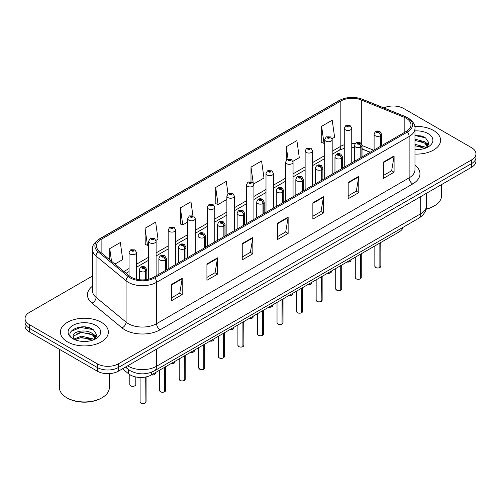 <?xml version="1.0" encoding="UTF-8"?>
<svg xmlns="http://www.w3.org/2000/svg" width="501" height="501" viewBox="0 0 501 501"><rect width="100%" height="100%" fill="white"/><g stroke="black" fill="none" stroke-linecap="round" stroke-linejoin="round"><path stroke-width="0.75" d="M370.095 152.279L362.023 149.016M403.155 227.26A14.98 8.649 180 0 1 398.953 232.013L151.415 374.93A14.98 8.649 180 0 1 128.55 373.771L122.501 368.786M433.565 130.479A23.973 13.84 0 0 0 414.797 126.465A23.973 13.84 0 0 1 433.565 130.479A23.973 13.84 0 0 1 440.586 140.261A23.973 13.84 0 0 0 433.565 130.479M101.334 322.287A23.973 13.84 0 0 0 75.213 319.287A23.973 13.84 0 0 0 60.414 332.075A23.973 13.84 0 0 0 67.435 341.857A23.973 13.84 0 0 0 93.562 344.863A23.973 13.84 0 0 0 108.36 332.075A23.973 13.84 0 0 0 101.334 322.287A23.973 13.84 0 0 0 75.213 319.287A23.973 13.84 0 0 0 60.414 332.075A23.973 13.84 0 0 0 67.435 341.857A23.973 13.84 0 0 0 93.562 344.863A23.973 13.84 0 0 0 108.36 332.075A23.973 13.84 0 0 0 101.334 322.287M406.305 118.324A15.982 9.225 180 0 1 410.983 124.849A15.982 9.225 180 0 1 406.305 131.375L153.744 277.191A15.982 9.225 180 0 1 129.352 275.957L99.336 251.208A15.982 9.225 180 0 1 96.442 245.916A15.982 9.225 180 0 1 101.121 239.39L340.83 100.995A15.982 9.225 180 0 1 361.302 99.962L404.169 117.29A15.982 9.225 180 0 1 406.305 118.324M407.401 117.691A17.529 10.12 0 0 0 405.058 116.558L362.185 99.229A17.529 10.12 0 0 0 339.734 100.363L100.025 238.758A17.529 10.12 0 0 0 98.064 251.721L128.081 276.471A17.529 10.12 0 0 0 154.834 277.823L407.401 132.007A17.529 10.12 0 0 0 407.401 117.691M92.447 276.045L29.44 312.417A14.98 8.649 0 0 0 25.05 318.536L25.05 325.875A14.98 8.649 0 0 0 29.44 331.994L97.238 371.141L97.238 367.465A14.98 8.649 0 0 0 118.43 367.465L471.56 163.589A14.98 8.649 0 0 0 475.95 157.471A14.98 8.649 0 0 1 471.56 163.589L118.43 367.465A14.98 8.649 0 0 1 97.238 367.465L29.44 328.324L97.238 367.465L97.238 363.795A14.98 8.649 0 0 0 118.43 363.795L471.56 159.919A14.98 8.649 0 0 0 475.95 153.801A14.98 8.649 0 0 0 471.56 147.682L403.762 108.542A14.98 8.649 0 0 0 383.829 107.89M25.05 322.206A14.98 8.649 0 0 0 29.44 328.324A14.98 8.649 0 0 1 25.05 322.206M171.611 284.368L171.611 300.675L182.201 294.563L182.201 278.249L171.611 284.368M171.611 297.782L179.771 293.072L182.164 278.794A3.995 2.305 -120 0 0 182.201 278.249M179.696 293.116L182.201 294.563M206.926 263.977L206.926 280.291L217.515 274.172L217.515 257.865L206.926 263.977M206.926 277.397L215.086 272.682L217.472 258.403A3.995 2.305 -120 0 0 217.515 257.865M215.01 272.726L217.515 274.172M242.24 243.592L242.24 259.9L252.83 253.782L252.83 237.474L242.24 243.592M242.24 257.007L250.394 252.297L252.786 238.013A3.995 2.305 -120 0 0 252.83 237.474M250.325 252.335L252.83 253.782M383.49 162.036L383.49 178.35L394.087 172.231L394.087 155.924L383.49 162.036M383.49 175.456L391.65 170.747L394.043 156.462A3.995 2.305 -120 0 0 394.087 155.924M391.575 170.785L394.087 172.231M348.176 182.427L348.176 198.734L358.772 192.622L358.772 176.308L348.176 182.427M348.176 195.841L356.336 191.131L358.729 176.853A3.995 2.305 -120 0 0 358.772 176.308M356.267 191.175L358.772 192.622M312.862 202.817L312.862 219.125L323.458 213.006L323.458 196.699L312.862 202.817M312.862 216.232L321.022 211.522L323.414 197.237A3.995 2.305 -120 0 0 323.458 196.699M320.953 211.56L323.458 213.006M277.548 223.202L277.548 239.516L288.144 233.397L288.144 217.083L277.548 223.202M277.548 236.616L285.708 231.907L288.1 217.628A3.995 2.305 -120 0 0 288.144 217.083M285.639 231.95L288.144 233.397M414.978 154.07A23.973 13.84 0 0 0 440.586 140.261A23.973 13.84 0 0 1 414.978 154.07M25.05 318.536A14.98 8.649 0 0 0 29.44 324.654L97.238 363.795M155.98 240.374L158.04 239.184L155.648 222.143L145.052 228.256L145.227 244.469M114.936 264.071L122.726 259.574L120.334 242.528L109.738 248.646L109.738 259.787M253.794 183.898L263.977 178.018L261.591 160.978L250.995 167.096L250.995 181.625M292.922 161.309L299.291 157.633L296.899 140.593L286.309 146.705L286.309 160.22M332.05 138.721L334.605 137.243L332.213 120.202L321.623 126.321L321.792 142.528M192.916 215.668L190.962 201.753L180.366 207.871L180.535 224.085M228.011 193.724L226.277 181.368L215.68 187.48L215.85 203.694M215.68 187.48L218.073 204.527L226.872 199.442M218.073 204.527L215.68 203.631M250.995 167.096L253.205 182.834M286.309 146.705L288.05 159.136M321.623 126.321L324.015 143.361L324.692 142.967M324.015 143.361L321.623 142.466M180.366 207.871L182.759 224.911L187.743 222.031M182.759 224.911L180.366 224.016M145.052 228.256L147.444 245.302L148.622 244.626M147.444 245.302L145.052 244.407M109.738 248.646L111.51 261.246M91.357 328.606A19.977 11.536 0 0 0 89.861 328.324M423.583 136.798A19.977 11.536 0 0 0 422.086 136.51M97.238 371.141A14.98 8.649 0 0 0 118.43 371.141L471.56 167.259A14.98 8.649 0 0 0 475.95 161.14L475.95 153.801M379.846 267.584C378.067 268.16 376.696 268.141 375.744 267.534L374.842 266.263A2.993 1.728 0 0 0 375.719 267.484A2.993 1.728 0 0 0 379.864 267.54L379.796 267.578A2.9 1.672 180 0 1 375.794 267.528M379.864 267.415L380.052 242.929M380.603 146.211L380.603 135.69A2.499 1.503 -122.2 0 0 378.762 132.677A1.246 0.72 0 0 0 378.725 131.682A1.246 0.72 0 0 0 376.959 131.682A1.246 0.72 0 0 0 376.959 132.702A1.246 0.72 0 0 0 378.681 132.721L377.341 132.189L378.192 131.988L378.762 132.677M378.681 132.721A2.499 1.378 62.1 0 1 380.372 135.821A3.745 2.161 180 0 1 375.193 135.758A3.745 2.161 180 0 1 374.097 134.23C375.055 131.156 377.009 130.266 379.971 131.556L381.587 134.23A3.745 2.161 180 0 1 380.603 135.69M380.372 146.348L380.372 135.821M379.864 267.54L379.864 243.035M351.746 162.875L351.746 128.294A3.745 2.161 180 0 1 349.435 130.291A3.745 2.161 180 0 1 345.352 129.822A3.745 2.161 180 0 1 344.256 128.294L345.746 125.695A2.499 1.503 57.8 0 1 347.08 125.77A1.246 0.72 0 0 0 347.118 126.766A1.246 0.72 0 0 0 348.884 126.766A1.246 0.72 0 0 0 348.884 125.745A1.246 0.72 0 0 0 347.155 125.726L348.352 126.052L347.65 126.459L347.663 126.045M347.155 125.726A2.499 1.378 -117.9 0 0 345.991 125.557A2.499 1.378 -117.9 0 0 345.878 125.626M347.631 126.452L347.08 125.77M347.65 126.459L347.631 126.064M360.282 278.882C358.503 279.452 357.132 279.433 356.18 278.825L355.278 277.56A2.993 1.728 0 0 0 356.155 278.781A2.993 1.728 0 0 0 360.3 278.832L360.232 278.875A2.9 1.672 180 0 1 356.23 278.819M360.3 278.713L360.488 254.22M361.039 157.508L361.039 146.987A2.499 1.503 -122.2 0 0 359.198 143.969A1.246 0.72 0 0 0 359.161 142.973A1.246 0.72 0 0 0 357.395 142.973A1.246 0.72 0 0 0 357.395 143.994A1.246 0.72 0 0 0 359.123 144.019L357.777 143.486L358.628 143.28L359.198 143.969M359.123 144.019A2.499 1.378 62.1 0 1 360.808 147.119A3.745 2.161 180 0 1 355.629 147.05A3.745 2.161 180 0 1 354.533 145.522C355.491 142.453 357.445 141.558 360.407 142.854L362.023 145.522A3.745 2.161 180 0 1 361.039 146.987M360.808 157.64L360.808 147.119M360.3 278.832L360.3 254.326M340.718 290.173C338.939 290.749 337.568 290.73 336.616 290.123L335.714 288.852A2.993 1.728 0 0 0 336.597 290.079A2.993 1.728 0 0 0 340.736 290.129L340.667 290.167A2.9 1.672 180 0 1 336.666 290.117M340.736 290.004L340.924 265.517M341.475 168.799L341.475 158.278A2.499 1.503 -122.2 0 0 339.634 155.266A1.246 0.72 0 0 0 339.597 154.27A1.246 0.72 0 0 0 337.831 154.27A1.246 0.72 0 0 0 337.831 155.291A1.246 0.72 0 0 0 339.559 155.31L338.213 154.778L339.064 154.577L339.634 155.266M339.559 155.31A2.499 1.378 62.1 0 1 341.244 158.41A3.745 2.161 180 0 1 336.065 158.347A3.745 2.161 180 0 1 334.969 156.819C335.927 153.744 337.881 152.855 340.843 154.145L342.459 156.819A3.745 2.161 180 0 1 341.475 158.278M341.244 168.937L341.244 158.41M340.736 290.129L340.736 265.624M321.154 301.47C319.375 302.04 318.003 302.022 317.052 301.414L316.15 300.149A2.993 1.728 0 0 0 317.033 301.37A2.993 1.728 0 0 0 321.172 301.42L321.103 301.464A2.9 1.672 180 0 1 317.102 301.414M321.172 301.301L321.36 276.815M321.911 180.097L321.911 169.576A2.499 1.503 -122.2 0 0 320.07 166.564A1.246 0.72 0 0 0 320.033 165.562A1.246 0.72 0 0 0 318.267 165.562A1.246 0.72 0 0 0 318.267 166.582A1.246 0.72 0 0 0 319.995 166.608L318.649 166.075L319.5 165.869L320.07 166.564M319.995 166.608A2.499 1.378 62.1 0 1 321.68 169.707A3.745 2.161 180 0 1 316.5 169.645A3.745 2.161 180 0 1 315.405 168.111C316.363 165.042 318.323 164.153 321.279 165.443L322.894 168.111A3.745 2.161 180 0 1 321.911 169.576M321.68 180.228L321.68 169.707M321.172 301.42L321.172 276.921M301.589 312.762C299.811 313.338 298.446 313.319 297.488 312.712L296.592 311.44A2.993 1.728 0 0 0 297.469 312.668A2.993 1.728 0 0 0 301.608 312.718L301.539 312.756A2.9 1.672 180 0 1 297.538 312.705M301.608 312.593L301.796 288.106M302.347 191.395L302.347 180.867A2.499 1.503 -122.2 0 0 300.506 177.855A1.246 0.72 0 0 0 300.468 176.859A1.246 0.72 0 0 0 298.702 176.859A1.246 0.72 0 0 0 298.702 177.88A1.246 0.72 0 0 0 300.431 177.899L299.084 177.367L299.936 177.166L300.506 177.855M300.431 177.899A2.499 1.378 62.1 0 1 302.116 181.005A3.745 2.161 180 0 1 296.936 180.936A3.745 2.161 180 0 1 295.84 179.408C296.799 176.333 298.759 175.444 301.715 176.734L303.33 179.408A3.745 2.161 180 0 1 302.347 180.867M302.116 191.526L302.116 181.005M301.608 312.718L301.608 288.213M332.182 174.166L332.182 139.591A3.745 2.161 180 0 1 329.871 141.589A3.745 2.161 180 0 1 325.788 141.119A3.745 2.161 180 0 1 324.692 139.591L326.182 136.992A2.499 1.503 57.8 0 1 327.516 137.067A1.246 0.72 0 0 0 327.554 138.063A1.246 0.72 0 0 0 329.32 138.063A1.246 0.72 0 0 0 329.32 137.042A1.246 0.72 0 0 0 327.591 137.017L328.938 137.55L328.086 137.756L327.516 137.067M328.099 137.762L328.099 137.337M327.591 137.017A2.499 1.378 -117.9 0 0 326.427 136.854A2.499 1.378 -117.9 0 0 326.314 136.923M328.067 137.744L328.067 137.355M312.618 185.464L312.618 150.882A3.745 2.161 180 0 1 310.307 152.886A3.745 2.161 180 0 1 306.224 152.417A3.745 2.161 180 0 1 305.128 150.882L306.625 148.283A2.499 1.503 57.8 0 1 307.952 148.359A1.246 0.72 0 0 0 307.99 149.354A1.246 0.72 0 0 0 309.756 149.354A1.246 0.72 0 0 0 309.756 148.34A1.246 0.72 0 0 0 308.027 148.315L309.223 148.64L308.522 149.047L308.535 148.634M308.027 148.315A2.499 1.378 -117.9 0 0 306.863 148.146A2.499 1.378 -117.9 0 0 306.75 148.221M308.503 149.041L307.952 148.359M308.522 149.047L308.503 148.653M293.054 196.755L293.054 162.18A3.745 2.161 180 0 1 290.743 164.178A3.745 2.161 180 0 1 286.66 163.708A3.745 2.161 180 0 1 285.564 162.18L287.06 159.581A2.499 1.503 57.8 0 1 288.388 159.656A1.246 0.72 0 0 0 288.426 160.652A1.246 0.72 0 0 0 290.192 160.652A1.246 0.72 0 0 0 290.192 159.631A1.246 0.72 0 0 0 288.463 159.612L289.81 160.145L288.958 160.345L288.388 159.656M288.971 160.351L288.971 159.932M288.463 159.612A2.499 1.378 -117.9 0 0 287.298 159.443A2.499 1.378 -117.9 0 0 287.186 159.512M288.958 160.345L288.939 159.944M426.1 209.055A24.969 14.416 0 0 0 434.273 205.911A24.969 14.416 0 0 0 441.581 195.722L441.581 184.562M426.044 209.261A23.973 13.84 0 0 0 433.565 206.324L434.273 205.911M414.978 149.486L417.69 149.642M414.978 144.307L424.597 146.918L425.919 147.977M414.978 145.603L424.835 148.377M414.978 139.128L424.597 141.739L427.841 146.223M414.978 140.424L424.597 143.035L427.585 146.555M414.978 149.617A16.282 9.4 0 0 0 428.13 146.912A16.282 9.4 0 0 0 428.13 133.617A16.282 9.4 0 0 0 414.978 130.911M426.301 147.82L428.856 142.81L425.625 137.95L414.978 135.038M414.978 135.539L425.405 137.8M414.978 140.718L421.798 141.608M426.727 143.712L428.499 145.014M414.978 145.897L421.798 146.787M425.374 142.315L428.674 144.52M102.041 397.725L101.334 398.132A23.973 13.84 0 0 1 67.435 398.132L66.727 397.725A24.969 14.416 0 0 0 102.041 397.725A24.969 14.416 0 0 0 109.356 387.53L109.356 373.627M81.657 341.344L85.464 341.457M74.192 338.952L81.463 336.177L92.372 338.732L93.687 339.791M74.862 339.653L81.463 337.474L92.61 340.192M74.305 339.459L73.14 336.722A11.291 6.519 0 0 0 74.962 339.741M95.61 338.031L92.372 333.553C85.59 328.493 71.649 331.618 73.14 336.722L73.096 336.227M73.165 336.885L73.478 336.039L81.463 332.295L92.372 334.843L95.359 338.369M94.075 339.628L96.624 334.624L93.399 329.758C81.976 321.548 61.673 332.37 73.397 339.002L73.973 339.359M95.898 325.425A16.282 9.4 0 0 0 72.87 325.425A16.282 9.4 0 0 0 72.87 338.72A16.282 9.4 0 0 0 95.898 338.72A16.282 9.4 0 0 0 95.898 325.425M59.419 349.297L59.419 387.53A24.969 14.416 0 0 0 66.727 397.725L67.435 398.132M71.01 331.393L80.573 327.466L93.18 329.614M76.985 333.297L80.573 332.645L89.573 333.415M94.495 335.52L96.273 336.829M76.985 338.476L80.573 337.824L89.573 338.595M93.142 334.123L96.442 336.334M282.025 324.059C280.247 324.629 278.882 324.617 277.923 324.009L277.028 322.738A2.993 1.728 0 0 0 277.905 323.959A2.993 1.728 0 0 0 282.044 324.015L281.982 324.053A2.9 1.672 180 0 1 277.974 324.003M282.044 323.89L282.232 299.404M282.783 202.686L282.783 192.165A2.499 1.503 -122.2 0 0 280.942 189.153A1.246 0.72 0 0 0 280.904 188.157A1.246 0.72 0 0 0 279.138 188.157A1.246 0.72 0 0 0 279.138 189.171A1.246 0.72 0 0 0 280.867 189.196L279.52 188.664L280.372 188.457L280.942 189.153M280.867 189.196A2.499 1.378 62.1 0 1 282.551 192.296A3.745 2.161 180 0 1 277.372 192.234A3.745 2.161 180 0 1 276.276 190.706C277.235 187.631 279.195 186.741 282.151 188.032L283.766 190.706A3.745 2.161 180 0 1 282.783 192.165M282.551 202.824L282.551 192.296M282.044 324.015L282.044 299.51M262.461 335.357C260.683 335.927 259.318 335.908 258.359 335.301L257.464 334.035A2.993 1.728 0 0 0 258.341 335.257A2.993 1.728 0 0 0 262.48 335.307L262.418 335.344A2.9 1.672 180 0 1 258.41 335.294M262.48 335.188L262.668 310.695M263.219 213.983L263.219 203.456A2.499 1.503 -122.2 0 0 261.378 200.444A1.246 0.72 0 0 0 261.34 199.448A1.246 0.72 0 0 0 259.574 199.448A1.246 0.72 0 0 0 259.574 200.469A1.246 0.72 0 0 0 261.303 200.488L259.956 199.962L260.814 199.755L261.378 200.444M261.303 200.488A2.499 1.378 62.1 0 1 262.987 203.594A3.745 2.161 180 0 1 257.808 203.525A3.745 2.161 180 0 1 256.712 201.997C257.671 198.922 259.631 198.033 262.587 199.329L264.202 201.997A3.745 2.161 180 0 1 263.219 203.456M262.987 214.115L262.987 203.594M262.48 335.307L262.48 310.802M242.897 346.648C241.119 347.224 239.754 347.206 238.795 346.598L237.9 345.327A2.993 1.728 0 0 0 238.777 346.548A2.993 1.728 0 0 0 242.916 346.604L242.853 346.642A2.9 1.672 180 0 1 238.845 346.592M242.916 346.479L243.104 321.993M243.655 225.275L243.655 214.754A2.499 1.503 -122.2 0 0 241.814 211.741A1.246 0.72 0 0 0 241.776 210.746A1.246 0.72 0 0 0 240.01 210.746A1.246 0.72 0 0 0 240.01 211.766A1.246 0.72 0 0 0 241.739 211.785L240.392 211.253L241.25 211.053L241.814 211.741M241.739 211.785A2.499 1.378 62.1 0 1 243.423 214.885A3.745 2.161 180 0 1 238.244 214.823A3.745 2.161 180 0 1 237.148 213.294C238.107 210.22 240.067 209.33 243.029 210.62L244.638 213.294A3.745 2.161 180 0 1 243.655 214.754M243.423 225.412L243.423 214.885M242.916 346.604L242.916 322.099M273.49 208.053L273.49 173.478A3.745 2.161 180 0 1 271.179 175.475A3.745 2.161 180 0 1 267.096 175.006A3.745 2.161 180 0 1 266 173.478L267.496 170.879A2.499 1.503 57.8 0 1 268.824 170.947A1.246 0.72 0 0 0 268.862 171.943A1.246 0.72 0 0 0 270.628 171.943A1.246 0.72 0 0 0 270.628 170.929A1.246 0.72 0 0 0 268.899 170.904L270.246 171.436L269.394 171.643L268.824 170.947M269.406 171.649L269.406 171.223M268.899 170.904A2.499 1.378 -117.9 0 0 267.734 170.735A2.499 1.378 -117.9 0 0 267.622 170.81M269.375 171.63L269.375 171.242M253.926 219.344L253.926 184.769A3.745 2.161 180 0 1 251.615 186.767A3.745 2.161 180 0 1 247.532 186.297A3.745 2.161 180 0 1 246.436 184.769L247.932 182.17A2.499 1.503 57.8 0 1 249.26 182.245A1.246 0.72 0 0 0 249.298 183.241A1.246 0.72 0 0 0 251.064 183.241A1.246 0.72 0 0 0 251.064 182.22A1.246 0.72 0 0 0 249.341 182.201L250.682 182.733L249.83 182.934L249.26 182.245M249.842 182.946L249.842 182.521M249.341 182.201A2.499 1.378 -117.9 0 0 248.17 182.032A2.499 1.378 -117.9 0 0 248.064 182.101M249.811 182.928L249.811 182.539M234.362 230.642L234.362 196.066A3.745 2.161 180 0 1 232.051 198.064A3.745 2.161 180 0 1 227.968 197.594A3.745 2.161 180 0 1 226.872 196.066L228.368 193.467A2.499 1.503 57.8 0 1 229.696 193.543A1.246 0.72 0 0 0 229.734 194.538A1.246 0.72 0 0 0 231.5 194.538A1.246 0.72 0 0 0 231.5 193.518A1.246 0.72 0 0 0 229.777 193.492L230.974 193.824L230.266 194.231L230.278 193.812M229.777 193.492A2.499 1.378 -117.9 0 0 228.606 193.33A2.499 1.378 -117.9 0 0 228.5 193.399M230.253 194.219L229.696 193.543M230.266 194.231L230.253 193.831M223.333 357.946C221.555 358.516 220.19 358.497 219.231 357.889L218.336 356.624A2.993 1.728 0 0 0 219.213 357.846A2.993 1.728 0 0 0 223.358 357.896L223.289 357.939A2.9 1.672 180 0 1 219.281 357.889M223.358 357.777L223.54 333.284M224.091 236.572L224.091 226.051A2.499 1.503 -122.2 0 0 222.25 223.039A1.246 0.72 0 0 0 222.212 222.037A1.246 0.72 0 0 0 220.446 222.037A1.246 0.72 0 0 0 220.446 223.058A1.246 0.72 0 0 0 222.175 223.083L220.835 222.55L221.686 222.344L222.25 223.039M222.175 223.083A2.499 1.378 62.1 0 1 223.859 226.183A3.745 2.161 180 0 1 218.68 226.12A3.745 2.161 180 0 1 217.584 224.586C218.542 221.517 220.503 220.622 223.465 221.918L225.074 224.586A3.745 2.161 180 0 1 224.091 226.051M223.859 236.704L223.859 226.183M223.358 357.896L223.358 333.39M203.769 369.237C201.991 369.813 200.625 369.794 199.667 369.187L198.772 367.916A2.993 1.728 0 0 0 199.649 369.143A2.993 1.728 0 0 0 203.794 369.193L203.725 369.231A2.9 1.672 180 0 1 199.717 369.181M203.794 369.068L203.976 344.582M204.527 247.87L204.527 237.342A2.499 1.503 -122.2 0 0 202.686 234.33A1.246 0.72 0 0 0 202.648 233.334A1.246 0.72 0 0 0 200.882 233.334A1.246 0.72 0 0 0 200.882 234.355A1.246 0.72 0 0 0 202.611 234.374L201.27 233.842L202.122 233.641L202.686 234.33M202.611 234.374A2.499 1.378 62.1 0 1 204.295 237.48A3.745 2.161 180 0 1 199.116 237.411A3.745 2.161 180 0 1 198.02 235.883C198.978 232.808 200.939 231.919 203.901 233.209L205.51 235.883A3.745 2.161 180 0 1 204.527 237.342M204.295 248.001L204.295 237.48M203.794 369.193L203.794 344.688M184.205 380.535C182.427 381.104 181.061 381.092 180.103 380.484L179.208 379.213A2.993 1.728 0 0 0 180.084 380.434A2.993 1.728 0 0 0 184.23 380.491L184.161 380.528A2.9 1.672 180 0 1 180.153 380.478M184.23 380.365L184.412 355.879M184.963 259.161L184.963 248.64A2.499 1.503 -122.2 0 0 183.122 245.628A1.246 0.72 0 0 0 183.084 244.632A1.246 0.72 0 0 0 181.318 244.632A1.246 0.72 0 0 0 181.318 245.647A1.246 0.72 0 0 0 183.047 245.672L181.706 245.139L182.558 244.933L183.122 245.628M183.047 245.672A2.499 1.378 62.1 0 1 184.737 248.772A3.745 2.161 180 0 1 179.558 248.709A3.745 2.161 180 0 1 178.456 247.181C179.414 244.106 181.375 243.217 184.337 244.507L185.952 247.181A3.745 2.161 180 0 1 184.963 248.64M184.737 259.293L184.737 248.772M184.23 380.491L184.23 355.986M164.641 391.826C162.863 392.402 161.497 392.383 160.539 391.776L159.644 390.504A2.993 1.728 0 0 0 160.52 391.732A2.993 1.728 0 0 0 164.666 391.782L164.597 391.82A2.9 1.672 180 0 1 160.589 391.769M164.666 391.663L164.848 367.17M165.399 270.459L165.399 259.931A2.499 1.503 -122.2 0 0 163.558 256.919A1.246 0.72 0 0 0 163.52 255.923A1.246 0.72 0 0 0 161.76 255.923A1.246 0.72 0 0 0 161.76 256.944A1.246 0.72 0 0 0 163.483 256.963L162.142 256.437L162.994 256.23L163.558 256.919M163.483 256.963A2.499 1.378 62.1 0 1 165.173 260.069A3.745 2.161 180 0 1 159.994 260A3.745 2.161 180 0 1 158.892 258.472C159.85 255.397 161.81 254.508 164.773 255.798L166.388 258.472A3.745 2.161 180 0 1 165.399 259.931M165.173 270.59L165.173 260.069M164.666 391.782L164.666 367.277M145.083 403.123C143.299 403.7 141.933 403.681 140.981 403.073L140.08 401.802A2.993 1.728 0 0 0 140.956 403.023A2.993 1.728 0 0 0 145.102 403.08L145.033 403.117A2.9 1.672 180 0 1 141.031 403.067M145.102 402.954L145.284 377.065M145.841 279.683L145.841 271.229A2.499 1.503 -122.2 0 0 144 268.217A1.246 0.72 0 0 0 143.962 267.221A1.246 0.72 0 0 0 142.196 267.221A1.246 0.72 0 0 0 142.196 268.242A1.246 0.72 0 0 0 143.919 268.26L142.578 267.728L143.43 267.528L144 268.217M143.919 268.26A2.499 1.378 62.1 0 1 145.609 271.36A3.745 2.161 180 0 1 140.43 271.298A3.745 2.161 180 0 1 139.328 269.77C140.286 266.695 142.246 265.806 145.209 267.096L146.824 269.77A3.745 2.161 180 0 1 145.841 271.229M145.609 279.708L145.609 271.36M145.102 403.08L145.102 377.103M214.797 241.939L214.797 207.358A3.745 2.161 180 0 1 212.487 209.355A3.745 2.161 180 0 1 208.403 208.892A3.745 2.161 180 0 1 207.308 207.358L208.804 204.759A2.499 1.503 57.8 0 1 210.132 204.834A1.246 0.72 0 0 0 210.169 205.83A1.246 0.72 0 0 0 211.936 205.83A1.246 0.72 0 0 0 211.936 204.809A1.246 0.72 0 0 0 210.213 204.79L211.554 205.322L210.702 205.523L210.132 204.834M210.721 205.535L210.721 205.109M210.213 204.79A2.499 1.378 -117.9 0 0 209.042 204.621A2.499 1.378 -117.9 0 0 208.936 204.69M210.689 205.516L210.689 205.128M195.24 253.23L195.24 218.655A3.745 2.161 180 0 1 192.923 220.653A3.745 2.161 180 0 1 188.846 220.183A3.745 2.161 180 0 1 187.743 218.655L189.24 216.056A2.499 1.503 57.8 0 1 190.568 216.131A1.246 0.72 0 0 0 190.605 217.127A1.246 0.72 0 0 0 192.371 217.127A1.246 0.72 0 0 0 192.371 216.106A1.246 0.72 0 0 0 190.649 216.088L191.989 216.614L191.138 216.82L190.568 216.131M191.157 216.827L191.157 216.401M190.649 216.088A2.499 1.378 -117.9 0 0 189.478 215.918A2.499 1.378 -117.9 0 0 189.372 215.987M191.138 216.82L191.125 216.419M175.676 264.528L175.676 229.953A3.745 2.161 180 0 1 173.359 231.95A3.745 2.161 180 0 1 169.282 231.481A3.745 2.161 180 0 1 168.179 229.953L169.676 227.348A2.499 1.503 57.8 0 1 171.01 227.423A1.246 0.72 0 0 0 171.048 228.418A1.246 0.72 0 0 0 172.807 228.418A1.246 0.72 0 0 0 172.807 227.404A1.246 0.72 0 0 0 171.085 227.379L172.425 227.911L171.574 228.118L171.01 227.423M171.593 228.124L171.593 227.698M171.085 227.379A2.499 1.378 -117.9 0 0 169.914 227.21A2.499 1.378 -117.9 0 0 169.808 227.285M171.574 228.118L171.561 227.717M156.112 275.819L156.112 241.244A3.745 2.161 180 0 1 153.794 243.242A3.745 2.161 180 0 1 149.718 242.772A3.745 2.161 180 0 1 148.622 241.244L150.112 238.645A2.499 1.503 57.8 0 1 151.446 238.72A1.246 0.72 0 0 0 151.484 239.716A1.246 0.72 0 0 0 153.25 239.716A1.246 0.72 0 0 0 153.25 238.695A1.246 0.72 0 0 0 151.521 238.676L152.717 239.002L152.01 239.409L152.028 238.996M151.521 238.676A2.499 1.378 -117.9 0 0 150.35 238.507A2.499 1.378 -117.9 0 0 150.244 238.576M151.997 239.403L151.446 238.72M152.01 239.409L151.997 239.015M136.548 279.239L136.548 252.542A3.745 2.161 180 0 1 134.237 254.539A3.745 2.161 180 0 1 130.154 254.07A3.745 2.161 180 0 1 129.058 252.542L130.548 249.943A2.499 1.503 57.8 0 1 131.882 250.012A1.246 0.72 0 0 0 131.92 251.014A1.246 0.72 0 0 0 133.686 251.014A1.246 0.72 0 0 0 133.686 249.993A1.246 0.72 0 0 0 131.957 249.968L133.297 250.5L132.446 250.707L132.464 250.287M131.957 249.968A2.499 1.378 -117.9 0 0 130.792 249.799A2.499 1.378 -117.9 0 0 130.68 249.874M132.433 250.694L131.882 250.012M132.446 250.707L132.433 250.306M398.953 229.683L398.953 232.013M128.55 369.613L128.55 373.771M151.415 372.268L151.415 374.93A2.993 1.728 0 0 0 155.36 373.283L155.141 373.946L153.801 374.836L151.371 374.955M414.978 165.13A24.969 14.416 180 0 1 412.661 183.973L160.101 329.79A4.991 2.881 60 0 1 156.569 323.677L409.129 177.861A19.977 11.536 0 0 0 414.978 169.701L414.978 128.356A19.977 11.536 180 0 1 409.129 136.51A4.991 2.881 -120 0 0 407.401 132.007M160.101 329.79A24.969 14.416 180 0 1 124.787 329.79A24.969 14.416 180 0 1 121.987 327.867L91.971 303.118A24.969 14.416 180 0 1 92.447 286.196M128.319 323.677A19.977 11.536 0 0 0 156.569 323.677L156.569 282.326A19.977 11.536 180 0 1 126.077 280.785L96.06 256.036A19.977 11.536 180 0 1 92.447 249.423L92.447 290.768A19.977 11.536 0 0 0 96.06 297.381L126.077 322.137A19.977 11.536 0 0 0 128.319 323.677M414.978 128.356C415.63 125.212 413.338 121.73 408.096 117.917L405.466 116.639A4.991 2.336 112 0 0 405.058 116.558M405.466 116.639L362.599 99.311C354.326 96.386 346.473 96.806 339.039 100.582A4.991 2.881 60 0 1 339.734 100.363M100.025 238.758A4.991 2.881 -120 0 0 99.33 238.977C94.088 242.803 91.789 246.285 92.447 249.423M98.064 251.721A4.991 3.338 129.5 0 0 96.06 256.036L96.06 297.381A4.991 3.338 -50.5 0 1 91.971 303.118M362.599 99.311A4.991 2.336 112 0 0 362.185 99.229M128.081 276.471A4.991 3.338 129.5 0 0 126.077 280.785L126.077 322.137A4.991 3.338 -50.5 0 1 121.987 327.867M154.834 277.823A4.991 2.881 60 0 1 156.569 282.326L409.129 136.51L409.129 177.861A4.991 2.881 60 0 0 412.661 183.973M118.43 363.795L118.43 371.141M471.56 159.919L471.56 167.259M29.44 324.654L29.44 331.994M101.121 239.39L101.121 252.686M404.169 117.29L404.169 132.608M361.302 99.962L361.302 143.587M373.658 150.219L362.023 145.515L362.023 156.938M355.146 143.718A15.982 9.225 0 0 0 351.746 143.555M344.256 144.751A15.982 9.225 0 0 0 340.83 146.254L332.182 151.252M340.83 100.995L340.83 146.254A8.987 5.192 60 0 1 338.97 150.375L332.182 154.289M324.692 155.579L312.618 162.549M305.128 166.871L293.054 173.841M285.564 178.168L273.49 185.138M266 189.459L253.926 196.43M246.436 200.757L234.362 207.727M226.872 212.048L214.797 219.018M207.308 223.346L195.24 230.316M187.743 234.643L175.676 241.614M168.179 245.935L156.112 252.905M148.622 257.232L136.548 264.202M129.058 268.523L123.929 271.486M370.239 152.198L363.087 149.304A8.987 4.208 -68 0 1 362.023 148.377M277.548 223.722L288.1 217.628M312.862 203.331L323.414 197.237M348.176 182.94L358.729 176.853M383.49 162.556L394.043 156.462M242.24 244.106L252.786 238.013M206.926 264.497L217.472 258.403M171.611 284.881L182.164 278.794M127.63 365.824A19.977 11.536 0 0 0 128.319 366.244A19.977 11.536 0 0 0 156.569 366.244L420.708 213.745A19.977 11.536 0 0 0 426.564 205.585C426.708 210.545 424.065 214.785 418.642 218.317L154.496 370.815A9.989 5.768 60 0 0 156.569 366.244L156.569 349.116M420.708 196.617L420.708 213.745A9.989 5.768 60 0 1 418.642 218.317M126.321 366.582A9.989 6.682 129.5 0 0 127.905 369.105L125.45 367.083M380.052 267.434A2.993 1.728 0 0 0 380.835 266.263L380.835 242.471M347.061 261.973A2.993 1.728 0 0 0 350.994 260.332L350.775 261.002L349.435 261.885L347.005 262.004M350.086 261.572A2.9 1.672 180 0 1 347.036 261.985M360.488 278.725A2.993 1.728 0 0 0 361.271 277.56L361.271 253.769M340.924 290.023A2.993 1.728 0 0 0 341.707 288.852L341.707 265.06M321.36 301.314A2.993 1.728 0 0 0 322.143 300.149L322.143 276.358M301.796 312.611A2.993 1.728 0 0 0 302.579 311.44L302.579 287.655M327.497 273.27A2.993 1.728 0 0 0 331.43 271.623L331.211 272.293L329.871 273.183L327.447 273.295M330.522 272.87A2.9 1.672 180 0 1 327.472 273.283M307.933 284.562A2.993 1.728 0 0 0 311.873 282.921L311.647 283.591L310.307 284.48L307.883 284.593M310.958 284.161A2.9 1.672 180 0 1 307.908 284.581M291.394 295.458A2.9 1.672 180 0 1 288.344 295.872A2.993 1.728 0 0 0 292.308 294.212L292.089 294.882L290.743 295.772L288.319 295.891M421.623 136.034A19.977 11.536 0 0 0 417.953 135.69M89.397 327.842A19.977 11.536 0 0 0 85.727 327.497M282.232 323.909A2.993 1.728 0 0 0 283.021 322.738L283.021 298.947M262.668 335.2A2.993 1.728 0 0 0 263.457 334.035L263.457 310.244M243.104 346.498A2.993 1.728 0 0 0 243.893 345.327L243.893 321.536M268.805 307.151A2.993 1.728 0 0 0 272.744 305.51L272.525 306.18L271.185 307.069L268.755 307.182M271.83 306.756A2.9 1.672 180 0 1 268.78 307.169M249.241 318.448A2.993 1.728 0 0 0 253.18 316.807L252.961 317.477L251.621 318.36L249.191 318.479M252.266 318.047A2.9 1.672 180 0 1 249.216 318.461M229.677 329.746A2.993 1.728 0 0 0 233.616 328.099L233.397 328.769L232.057 329.658L229.627 329.771M232.702 329.345A2.9 1.672 180 0 1 229.652 329.758M223.54 357.789A2.993 1.728 0 0 0 224.329 356.624L224.329 332.833M203.976 369.087A2.993 1.728 0 0 0 204.765 367.916L204.765 344.124M184.412 380.384A2.993 1.728 0 0 0 185.201 379.213L185.201 355.422M164.848 391.676A2.993 1.728 0 0 0 165.637 390.504L165.637 366.719M145.284 402.973A2.993 1.728 0 0 0 146.073 401.802L146.073 376.915M210.113 341.037A2.993 1.728 0 0 0 214.052 339.396L213.833 340.066L212.493 340.949L210.063 341.068A2.9 1.672 180 0 0 213.138 340.636M190.549 352.335A2.993 1.728 0 0 0 194.488 350.687L194.269 351.358L192.929 352.247L190.499 352.366M193.574 351.934A2.9 1.672 180 0 1 190.524 352.347M170.991 363.626A2.993 1.728 0 0 0 174.924 361.985L174.705 362.655L173.365 363.544L170.935 363.657M174.01 363.231A2.9 1.672 180 0 1 170.96 363.645M154.446 374.523A2.9 1.672 180 0 1 151.396 374.936M130.68 385.795A2.993 1.728 0 0 0 133.949 386.171A2.993 1.728 0 0 0 135.796 384.574C136.798 385.332 132.646 387.179 130.705 385.845L129.803 384.574A2.993 1.728 0 0 0 130.68 385.795M134.882 385.82A2.9 1.672 180 0 1 130.755 385.839M339.039 100.582L99.33 238.977M363.087 149.304L362.023 148.91M354.533 147.438L351.746 147.357M344.256 148.309L338.97 150.375M324.692 158.617L312.618 165.587M305.128 169.914L293.054 176.884M285.564 181.205L273.49 188.176M266 192.503L253.926 199.473M246.436 203.794L234.362 210.764M226.872 215.092L214.797 222.062M207.308 226.389L195.24 233.36M187.743 237.681L175.676 244.651M168.179 248.978L156.112 255.948M148.622 260.269L136.548 267.24M129.058 271.567L126.095 273.277M154.496 370.815C146.461 374.854 138.42 374.854 130.385 370.815L127.905 369.105M426.564 205.585L426.564 193.236M374.842 266.263L374.842 245.935M374.097 149.968L374.097 134.23M381.587 145.647L381.587 134.23M380.835 266.263L380.027 267.478M350.994 260.332L350.994 259.7M351.746 128.294L350.13 125.626L345.991 125.557M344.256 167.196L344.256 128.294M355.278 277.56L355.278 257.226M354.533 161.266L354.533 145.522M361.271 277.56L360.463 278.775M335.714 288.852L335.714 268.523M334.969 172.557L334.969 156.819M342.459 168.236L342.459 156.819M341.707 288.852L340.899 290.066M316.15 300.149L316.15 279.815M315.405 183.854L315.405 168.111M322.894 179.527L322.894 168.111M322.143 300.149L321.335 301.364M296.592 311.44L296.592 291.112M295.84 195.152L295.84 179.408M303.33 190.825L303.33 179.408M302.579 311.44L301.777 312.655M331.43 271.623L331.43 270.997M332.182 139.591L330.566 136.917L326.427 136.854M324.692 178.494L324.692 139.591M311.873 282.921L311.873 282.288M312.618 150.882L311.002 148.215L306.863 148.146M305.128 189.785L305.128 150.882M292.308 294.212L292.308 293.586M293.054 162.18L291.438 159.506L287.298 159.443M285.564 201.083L285.564 162.18M277.028 322.738L277.028 302.41M276.276 206.443L276.276 190.706M283.766 202.116L283.766 190.706M283.021 322.738L282.213 323.953M257.464 334.035L257.464 313.701M256.712 217.741L256.712 201.997M264.202 213.413L264.202 201.997M263.457 334.035L262.649 335.244M237.9 345.327L237.9 324.999M237.148 229.032L237.148 213.294M244.638 224.711L244.638 213.294M243.893 345.327L243.085 346.542M272.744 305.51L272.744 304.877M273.49 173.478L271.88 170.803L267.734 170.735M266 212.374L266 173.478M253.18 316.807L253.18 316.175M253.926 184.769L252.316 182.101L248.17 182.032M246.436 223.671L246.436 184.769M233.616 328.099L233.616 327.472M234.362 196.066L232.752 193.392L228.606 193.33M226.872 234.969L226.872 196.066M218.336 356.624L218.336 336.29M217.584 240.33L217.584 224.586M225.074 236.002L225.074 224.586M224.329 356.624L223.521 357.839M198.772 367.916L198.772 347.588M198.02 251.621L198.02 235.883M205.51 247.3L205.51 235.883M204.765 367.916L203.957 369.131M179.208 379.213L179.208 358.885M178.456 262.919L178.456 247.181M185.952 258.591L185.952 247.181M185.201 379.213L184.393 380.428M159.644 390.504L159.644 370.176M158.892 274.216L158.892 258.472M166.388 269.889L166.388 258.472M165.637 390.504L164.829 391.719M140.08 401.802L140.08 377.447M139.328 279.715L139.328 269.77M146.824 279.539L146.824 269.77M146.073 401.802L145.265 403.017M214.052 339.396L214.052 338.764M214.797 207.358L213.188 204.69L209.042 204.621M207.308 246.26L207.308 207.358M194.488 350.687L194.488 350.061M195.24 218.655L193.624 215.981L189.478 215.918M187.743 257.558L187.743 218.655M174.924 361.985L174.924 361.353M175.676 229.953L174.06 227.279L169.914 227.21M168.179 268.849L168.179 229.953M155.36 373.283L155.36 372.65M156.112 241.244L154.496 238.57L150.35 238.507M148.622 279.176L148.622 241.244M135.796 384.574L135.796 376.959M129.803 384.574L129.803 374.673M136.548 252.542L134.932 249.867L130.792 249.799M129.058 275.713L129.058 252.542"/></g></svg>
